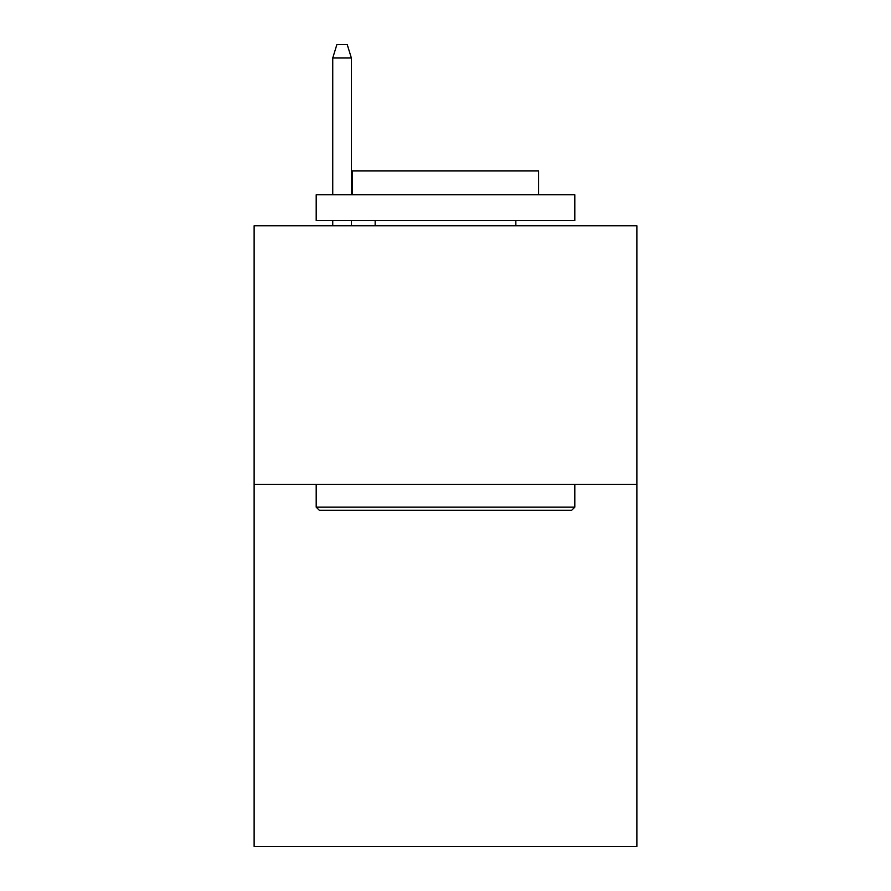 <?xml version="1.0" encoding="UTF-8"?>
<svg xmlns="http://www.w3.org/2000/svg" width="891" height="891" viewBox="0 0 891 891"><rect width="100%" height="100%" fill="white"/><g stroke="black" fill="none" stroke-linecap="round" stroke-linejoin="round"><path stroke-width="1.34" d="M636.876 484.392L636.876 846.45L254.124 846.45L254.124 225.779L636.876 225.779L636.876 484.392L254.124 484.392M319.301 510.253L316.194 507.157L574.806 507.157L571.699 510.253L319.301 510.253M574.806 194.75L574.806 220.612L316.194 220.612L316.194 194.75L574.806 194.75M352.402 194.75L352.402 170.961L538.598 170.961L538.598 194.75M574.806 484.392L574.806 507.157M316.194 484.392L316.194 507.157M515.844 220.612L515.844 225.779M375.156 220.612L375.156 225.779M351.366 194.75L351.366 57.993L332.744 57.993L332.744 194.75M332.744 220.612L332.744 225.779M351.366 220.612L351.366 225.779M332.744 57.993L336.887 44.55L347.223 44.55L351.366 57.993"/></g></svg>
